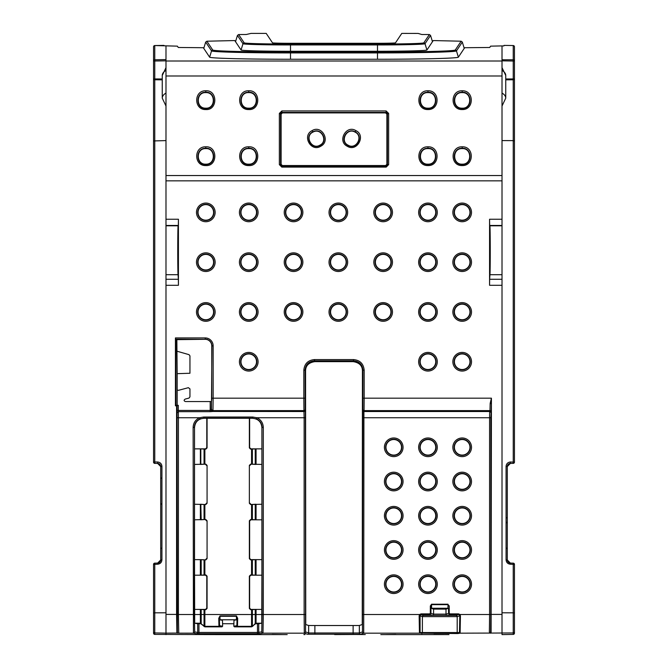 <?xml version="1.0" encoding="UTF-8"?>
<svg xmlns="http://www.w3.org/2000/svg" width="668" height="668" viewBox="0 0 668 668"><rect width="100%" height="100%" fill="white"/><g stroke="black" fill="none" stroke-linecap="round" stroke-linejoin="round"><path stroke-width="1" d="M429.365 34.544L423.821 42.844A46.343 1.211 180 0 1 377.487 44.038L290.513 44.038A46.343 1.211 180 0 1 244.179 42.844L238.635 34.544L246.208 34.511L251.059 33.4L266.215 33.4L272.502 42.835A18.011 0.468 0 0 0 290.513 43.295L377.487 43.295A18.011 0.468 0 0 0 395.498 42.835L401.785 33.4L418.176 33.433L421.792 34.511L429.365 34.544L430.551 35.421L425.015 43.729L426.935 50L432.472 41.7L430.551 35.421M238.635 34.544L237.449 35.421L235.528 41.7L241.064 50A49.449 1.294 0 0 0 290.513 51.269L377.487 51.269A49.449 1.294 0 0 0 426.935 50M432.472 41.7L433.231 40.556L461.137 41.207L462.323 42.092L456.453 50.893L458.373 57.172L464.243 48.372L462.323 42.092M235.528 41.7L234.769 40.556L206.863 41.207L205.677 42.092L203.757 48.372L209.627 57.172A80.895 2.121 0 0 0 290.513 59.252L377.487 59.252A80.895 2.121 0 0 0 458.373 57.172M163.961 45.391L154.767 45.549L177.387 46.15L178.272 47.478L203.322 47.72L203.757 48.372M464.243 48.372L464.677 47.72L489.727 47.478L490.613 46.15L502.01 45.908L502.01 225.458L489.669 225.458L489.569 219.246L502.01 219.246M165.99 45.908L165.99 633.072M165.99 70.39A12.441 7.139 180 0 0 162.257 75.484L165.99 67.627L165.99 59.594L154.767 59.778L154.767 461.964L157.64 461.997C160.237 462.323 161.664 463.776 161.923 466.364L160.704 466.54L160.704 559.984A3.115 3.115 0 0 1 157.64 563.099L157.64 563.116M154.767 45.549A1.244 1.244 180 0 0 153.548 46.793L153.548 61.022A1.244 1.244 0 0 1 154.767 59.778L154.767 45.549A1.244 1.244 0 0 0 153.548 46.793M153.548 343.761L153.548 337.499M153.548 90.898L153.548 320.139M157.64 462.005L157.64 463.425L160.704 466.54A3.115 3.115 0 0 0 157.64 463.425L154.767 463.375A1.244 1.244 0.8 0 1 153.548 462.131L153.548 61.022L165.99 60.83M153.548 451.501L153.548 450.725L153.548 451.501M153.548 282.789L153.548 450.725M261.906 448.871L261.906 427.612C261.355 421.942 258.24 418.828 252.571 418.277L249.632 418.277L249.632 447.627L250.876 448.871L261.906 448.871L261.906 464.427L250.6 464.151L249.364 465.387L249.364 503.28L250.6 504.524L261.906 504.248L261.906 464.427M206.796 421.399L206.796 418.277L203.857 418.277C198.187 418.828 195.081 421.942 194.522 427.612L194.522 448.871L205.552 448.871L206.796 447.627L206.796 421.399M210.195 411.655L178.348 411.655L178.306 410.436L210.195 410.436L210.195 411.655L212.299 411.521L211.247 410.286L210.195 410.436L210.195 401.551L211.439 401.493L211.739 399.898L211.748 345.874A6.563 6.563 0 0 0 205.193 339.311L176.853 339.653L177.17 373.671L189.946 373.253L189.946 355.86L189.027 354.683L189.946 355.86M210.195 401.551L185.479 401.551C183.792 400.95 183.683 400.132 185.17 399.105L189.027 398.07L189.946 396.867L189.946 388.885L188.376 387.682L178.423 390.346L177.17 389.978L177.17 405.301L178.306 405.301L178.306 410.436L177.062 410.436L177.396 633.155L176.903 633.072L176.577 614.41L176.577 405.81L178.306 405.301M177.17 405.301L175.926 405.326L175.433 405.81L176.577 405.81M177.17 389.978L177.17 373.671M175.926 405.326L175.926 339.628L176.853 339.653M189.027 354.658L177.17 351.268M175.926 339.628L175.433 337.916L175.433 405.81M502.01 633.072L502.01 285.294L489.569 285.294L489.569 219.246M491.423 398.178L490.178 403.322L489.978 410.611L364.068 410.611L364.169 398.178L491.423 398.178L491.097 633.072L460.118 633.172A0.626 0.626 -99.5 0 1 459.492 632.554L420.08 632.554L420.08 614.927L429.708 614.51L430.952 613.266L430.952 605.968L430.334 605.968L431.561 604.214L431.119 608.289L448.453 608.289L446.007 609.099L446.007 614.134A1.244 1.244 71.5 0 0 447.251 615.378L449.856 614.51L448.612 613.266L448.453 608.289M165.99 219.246L178.431 219.246L178.431 285.294L165.99 285.294M502.01 59.594L502.01 60.83L513.233 61.022L513.233 59.778L502.01 59.753M502.01 632.404L502.01 634.6L513.233 634.4A1.244 1.244 -0 0 0 514.452 633.155L514.452 631.703A1.244 1.244 180 0 1 513.233 632.947L513.233 612.815L502.01 612.798L502.01 615.671M491.097 633.072L513.233 632.947L513.233 634.4A1.244 1.244 0 0 0 514.452 633.155L514.452 577.369M502.01 285.294L502.01 225.458M281.111 164.295L280.593 164.821L279.358 164.62L281.796 167.1L281.796 166.082L280.593 164.821L280.593 113.635L281.879 112.416L281.879 110.938L279.358 113.418L281.111 114.144L281.111 164.295L282.33 165.539L385.67 165.539L386.889 164.295L386.889 114.144L385.628 112.9L282.372 112.9L281.111 114.144M386.889 114.144L388.642 113.418L386.121 110.938L386.121 112.416L387.407 113.635L387.407 164.821L386.889 164.295M386.204 167.1L388.642 164.62L387.407 164.821L386.204 166.082L386.204 167.1L281.796 167.1M462.189 165.564C474.305 166.056 474.305 146.309 462.189 146.81C450.065 146.309 450.065 166.056 462.189 165.564L462.189 164.537C451.66 164.954 451.685 147.837 462.189 148.271C472.493 147.578 472.76 165.079 462.189 164.537L462.189 164.169C452.144 164.67 452.219 148.054 462.189 148.613C471.975 147.887 472.368 164.595 462.189 164.169M427.963 165.564C440.087 166.056 440.087 146.309 427.963 146.81C415.838 146.309 415.838 166.056 427.963 165.564L427.963 164.537C417.433 164.954 417.458 147.837 427.963 148.271C438.266 147.578 438.534 165.079 427.963 164.537L427.963 164.169C417.842 164.654 418.084 147.929 427.963 148.613C437.757 147.887 438.141 164.595 427.963 164.169M462.189 109.544C474.313 110.028 474.313 90.305 462.189 90.781C450.057 90.305 450.057 110.028 462.189 109.544L462.189 108.533C451.651 108.942 451.685 91.842 462.189 92.267C472.51 91.549 472.769 109.059 462.189 108.533L462.189 108.166C452.069 108.659 452.303 91.925 462.189 92.61C472.301 92.117 472.076 108.859 462.189 108.166M427.963 109.544C440.087 110.028 440.087 90.305 427.963 90.781C415.838 90.305 415.83 110.028 427.963 109.544L427.963 108.533C417.425 108.942 417.458 91.842 427.963 92.267C438.283 91.549 438.542 109.059 427.963 108.533L427.963 108.166C417.934 108.684 417.984 92.05 427.963 92.61C438.074 92.117 437.849 108.859 427.963 108.166M248.746 165.564C236.631 166.056 236.631 146.309 248.746 146.81C260.787 146.008 260.737 166.449 248.746 165.564L248.746 164.537C238.401 165.213 238.2 147.778 248.746 148.271C259.059 147.586 259.318 165.079 248.746 164.537L248.746 164.169C238.71 164.67 238.785 148.054 248.746 148.613C258.541 147.887 258.933 164.595 248.746 164.169M248.746 109.544C236.622 110.028 236.622 90.305 248.746 90.781C260.787 89.955 260.712 110.479 248.746 109.544L248.746 108.533C238.418 109.251 238.175 91.75 248.746 92.267C259.084 91.524 259.301 109.101 248.746 108.533M205.811 109.544C193.687 110.028 193.687 90.305 205.811 90.781C217.851 89.955 217.776 110.479 205.811 109.544L205.811 108.533C195.348 109.109 195.373 91.691 205.811 92.267C216.148 91.524 216.365 109.101 205.811 108.533L205.811 108.166C195.782 108.684 195.841 92.05 205.811 92.61C215.923 92.117 215.697 108.859 205.811 108.166M205.811 165.564C193.695 166.056 193.695 146.309 205.811 146.81C217.851 146.008 217.801 166.449 205.811 165.564L205.811 164.537C195.465 165.213 195.265 147.778 205.811 148.271C216.123 147.586 216.382 165.079 205.811 164.537L205.811 164.169C195.774 164.67 195.841 148.054 205.811 148.613C215.605 147.887 215.998 164.595 205.811 164.169M176.903 633.072L165.99 633.13L165.99 632.404M165.99 615.671L165.99 612.798L154.767 612.815L154.767 632.947A1.244 1.244 180 0 1 153.548 631.703L153.548 633.155A1.244 1.244 -0 0 0 154.767 634.4L219.02 634.6L154.767 634.4L154.767 632.947A1.244 1.244 180 0 1 153.548 631.703L153.548 621.465M178.431 219.246L178.331 225.458L165.99 225.458M165.99 279.282L178.356 279.282L178.431 285.294M178.356 279.282L178.055 274.707C177.579 268.987 177.671 225.199 178.156 225.792L178.331 225.458M178.055 244.104L178.181 257.23L178.122 243.194M178.122 258.14L178.181 257.23M237.023 619.77L219.413 619.77L237.006 619.77L236.447 615.921L237.674 618.309L237.048 618.109L236.864 625.707L233.817 626.217L234.435 626.843L251.56 626.843L255.594 623.728L258.733 623.72L258.725 632.437A1.244 1.244 80.5 0 0 259.969 633.681L263 633.172L263.301 614.51L304.14 614.51L304.14 417.742L256.896 417.742L252.729 417.024L203.707 417.024L199.54 417.742L178.414 417.742L178.348 411.655L177.103 412.866M305.084 398.178L303.831 398.178L303.831 370.164C304.458 363.759 307.981 360.227 314.411 359.584L353.589 359.584L353.18 361.639L314.82 361.639C308.608 362.607 305.526 365.772 305.568 371.141L305.752 624.538L308.658 625.499L314.879 625.524L314.879 632.988L308.658 632.972L305.535 631.928L305.385 417.742L304.14 417.742L303.932 410.611L212.967 410.611L213.15 398.178L303.831 398.178L303.932 410.611A1.244 1.244 170.8 0 0 305.167 409.367L305.084 370.164C305.635 364.494 308.75 361.388 314.411 360.829L353.589 360.829C359.25 361.388 362.365 364.494 362.916 370.164L362.465 631.928L359.342 632.972L353.121 632.988L353.121 625.524L359.342 625.499L359.342 632.972A1.244 1.244 71.6 0 0 360.595 634.216L363.709 633.172A1.244 1.244 -108.3 0 1 362.465 631.928M177.396 633.155L193.436 633.172L196.459 633.681A1.244 1.244 -80.5 0 0 197.703 632.437L194.68 631.928A1.244 1.244 -80.5 0 1 193.436 633.172L193.127 427.462C193.328 422.944 195.465 419.704 199.54 417.742L200.024 418.886L203.857 418.277M193.127 427.462L194.371 427.462C194.547 423.479 196.434 420.615 200.024 418.886M263.301 427.462C263.1 422.944 260.963 419.704 256.896 417.742L256.403 418.886C259.994 420.615 261.881 423.479 262.056 427.462L263.301 427.462L263.301 614.51L262.048 614.51L261.756 631.928L257.481 632.446L257.481 623.728M252.571 418.277L256.403 418.886M249.632 418.277L206.796 418.277M258.725 626.467L258.725 623.72L261.756 623.219L261.906 575.19L250.876 575.19L249.632 576.426L249.632 608.172L250.876 609.408L261.906 609.408M261.906 559.634L261.906 519.804L250.876 519.804L249.632 521.048L249.632 558.39L250.876 559.634L261.906 559.634L261.906 575.19M261.906 504.248L261.906 519.804M236.873 619.779L233.984 620.28L233.817 626.217M219.572 619.795L222.452 620.28L222.561 623.72L233.817 623.728M222.619 623.728L222.619 626.217L219.572 625.707L219.413 619.77M200.834 623.728L197.678 623.72L200.834 623.728L204.867 626.843L221.993 626.843L222.619 626.217M219.572 625.707A0.626 0.626 -82.5 0 1 218.945 626.333L218.762 618.309L219.981 615.921L219.38 618.109L218.762 618.309M237.674 618.309L237.482 626.333A0.626 0.626 82.5 0 1 236.864 625.707M194.522 448.871L194.53 559.634L201.185 559.659L201.185 575.156L205.827 574.914L207.072 576.15L207.072 608.439L205.827 609.684L204.049 609.659L204.049 626.025L200.375 623.219L201.185 623.528L201.185 614.51L251.56 614.518L251.56 609.684L250.6 609.684L249.364 608.439L249.364 576.15L250.6 574.914L255.619 575.19M194.53 559.634L194.68 623.219L197.678 623.72L197.703 626.333L197.695 623.72M198.947 623.728L198.947 632.446L197.703 632.437L197.703 626.333M194.53 609.408L205.552 609.408L206.796 608.172L206.796 576.426L205.552 575.19L194.53 575.19M200.809 559.634L205.827 559.901L207.072 558.665L207.072 520.773L205.827 519.529L194.53 519.804M194.53 504.248L205.827 504.524L207.072 503.28L207.072 465.387L205.827 464.151L194.53 464.427M200.809 448.871L200.809 464.427M201.185 464.394L205.827 464.151M207.072 418.226L207.072 447.902L205.827 449.138L201.185 448.896M207.072 503.28L207.072 465.387M206.796 465.663L205.552 464.427M200.809 504.248L201.185 519.779L204.049 519.562L204.049 504.49L205.827 504.524M204.049 519.562L205.827 519.529M204.049 574.939L204.049 559.876L205.827 559.901M255.619 559.634L250.6 559.901L249.364 558.665L249.364 520.773L250.6 519.529L255.619 519.804M255.619 504.248L250.6 504.524M255.619 464.427L250.6 464.151M255.619 448.871L250.6 449.138L249.364 447.902L249.364 418.226M249.364 465.387L249.364 503.28M250.876 464.427L249.632 465.663M249.632 503.004L250.876 504.248M258.758 623.72L255.594 623.72L256.061 623.219L256.061 614.51L261.906 614.51M255.594 623.728L256.061 623.219L261.756 623.219M255.619 609.408L251.56 609.684M255.243 609.441L255.243 623.528L252.379 626.534M204.049 609.659L201.185 609.441L201.185 614.51L200.367 614.51L200.375 623.219L194.68 623.219M204.049 559.876L201.185 559.659M207.072 558.665L207.072 520.773M205.552 559.634L206.796 558.39M206.796 521.048L205.552 519.804M204.049 504.49L201.185 504.273M205.552 504.248L206.796 503.004M353.18 361.639C359.392 362.607 362.474 365.772 362.432 371.141L362.248 624.538L359.342 625.499M314.879 625.524L353.121 625.524M393.736 439.527A7.782 7.782 0 0 1 401.518 447.301A7.782 7.782 0 0 1 393.736 455.083A7.782 7.782 0 0 1 385.962 447.301A7.782 7.782 0 0 1 393.736 439.527M427.963 542.199A7.782 7.782 0 0 1 435.736 549.973A7.782 7.782 0 0 1 427.963 557.755A7.782 7.782 0 0 1 420.18 549.973A7.782 7.782 0 0 1 427.963 542.199M393.736 542.199A7.782 7.782 0 0 1 401.518 549.973A7.782 7.782 0 0 1 393.736 557.755A7.782 7.782 0 0 1 385.962 549.973A7.782 7.782 0 0 1 393.736 542.199M393.736 576.426A7.782 7.782 0 0 1 401.518 584.199A7.782 7.782 0 0 1 393.736 591.982A7.782 7.782 0 0 1 385.962 584.199A7.782 7.782 0 0 1 393.736 576.426M427.963 576.426A7.782 7.782 0 0 1 435.736 584.199A7.782 7.782 0 0 1 427.963 591.982A7.782 7.782 0 0 1 420.18 584.199A7.782 7.782 0 0 1 427.963 576.426M462.189 576.426A7.782 7.782 0 0 1 469.963 584.199A7.782 7.782 0 0 1 462.189 591.982A7.782 7.782 0 0 1 454.407 584.199A7.782 7.782 0 0 1 462.189 576.426M462.189 542.199A7.782 7.782 0 0 1 469.963 549.973A7.782 7.782 0 0 1 462.189 557.755A7.782 7.782 0 0 1 454.407 549.973A7.782 7.782 0 0 1 462.189 542.199M462.189 507.972A7.782 7.782 0 0 1 469.963 515.754A7.782 7.782 0 0 1 462.189 523.528A7.782 7.782 0 0 1 454.407 515.754A7.782 7.782 0 0 1 462.189 507.972M427.963 507.972A7.782 7.782 0 0 1 435.736 515.754A7.782 7.782 0 0 1 427.963 523.528A7.782 7.782 0 0 1 420.18 515.754A7.782 7.782 0 0 1 427.963 507.972M393.736 507.972A7.782 7.782 0 0 1 401.518 515.754A7.782 7.782 0 0 1 393.736 523.528A7.782 7.782 0 0 1 385.962 515.754A7.782 7.782 0 0 1 393.736 507.972M393.736 473.746A7.782 7.782 0 0 1 401.518 481.528A7.782 7.782 0 0 1 393.736 489.302A7.782 7.782 0 0 1 385.962 481.528A7.782 7.782 0 0 1 393.736 473.746M427.963 473.746A7.782 7.782 0 0 1 435.736 481.528A7.782 7.782 0 0 1 427.963 489.302A7.782 7.782 0 0 1 420.18 481.528A7.782 7.782 0 0 1 427.963 473.746M462.189 473.746A7.782 7.782 0 0 1 469.963 481.528A7.782 7.782 0 0 1 462.189 489.302A7.782 7.782 0 0 1 454.407 481.528A7.782 7.782 0 0 1 462.189 473.746M462.189 439.527A7.782 7.782 0 0 1 469.963 447.301A7.782 7.782 0 0 1 462.189 455.083A7.782 7.782 0 0 1 454.407 447.301A7.782 7.782 0 0 1 462.189 439.527M427.963 455.083A7.782 7.782 0 0 1 420.18 447.301A7.782 7.782 0 0 1 427.963 439.527A7.782 7.782 0 0 1 435.736 447.301A7.782 7.782 0 0 1 427.963 455.083M507.296 534.2L507.296 530.334M506.119 548.578A1.244 1.244 180 0 0 507.296 547.342L507.296 547.025M507.296 542.049L507.296 543.067M507.296 557.12L507.296 558.523M514.452 581.043L514.452 564.393A1.244 1.244 180 0 0 513.233 563.149L510.36 563.099L513.233 563.149A1.244 1.244 0 0 1 514.452 564.393L510.36 564.218C507.755 563.917 506.327 562.464 506.077 559.851L507.296 559.984L507.296 466.54A3.115 3.115 0 0 1 510.36 463.425L511.721 463.4L510.36 463.425L507.296 466.54L506.077 466.364C506.344 463.776 507.772 462.314 510.36 461.997L514.452 462.131L514.452 78.933A1.244 0.835 180 0 1 513.233 79.768L505.743 79.826M507.296 469.345L507.296 466.54L510.36 463.425L510.36 461.997M507.296 483.465L507.296 484.475M507.296 496.19L507.296 492.324M507.296 503.872L507.296 506.227M507.296 519.821L507.296 521.182M507.296 523.178L506.119 521.942M514.452 46.793A1.244 1.244 0 0 0 513.233 45.549L513.233 59.778A1.244 1.244 0 0 1 514.452 61.022L514.452 46.793A1.244 1.244 180 0 0 513.233 45.549L504.039 45.391L503.856 45.942L502.01 45.908M502.01 140.589L513.233 140.631L513.233 61.022L514.452 61.022L514.452 78.941L505.743 78.983M514.452 91.082L514.452 450.725M513.575 463.325A1.244 1.244 0 0 0 514.452 462.131A1.244 1.244 0 0 1 513.233 463.375L511.721 463.4M513.233 632.947A1.244 1.244 180 0 0 514.452 631.703L514.452 612.923L513.233 612.815L513.233 563.149L510.36 563.099L507.296 559.984L510.36 563.099A3.115 3.115 0 0 1 507.296 559.984M154.767 632.947L165.99 633.13L165.99 634.6M448.98 634.6L380.81 634.6M287.19 634.6L219.02 634.6M365.279 634.55L356.862 634.483L365.279 634.55M334.618 634.567L357.388 634.458L334.618 634.458M303.89 634.483L304.925 634.483M303.89 634.567L304.925 634.575M153.548 564.393L153.548 612.923L154.767 612.815L154.767 563.149L157.64 563.099L160.704 559.984L161.923 559.851C161.673 562.464 160.245 563.917 157.64 564.218L153.548 564.393A1.244 1.244 -132.7 0 1 154.767 563.149A1.244 1.244 180 0 0 153.548 564.393L153.548 581.043M160.704 530.334L160.704 534.2M160.704 503.346L161.881 504.582M160.704 479.849L160.704 483.131M160.704 469.011L160.704 468.001M160.704 558.523L160.704 557.012M160.704 542.625L160.704 542.049M160.704 547.025L160.704 547.342A1.244 1.244 180 0 0 161.881 548.578M160.704 521.182L160.704 520.297M160.704 506.703L160.704 505.334M161.881 477.946A1.244 1.244 180 0 0 160.704 479.181M153.548 462.131L154.767 461.955L154.767 463.375M162.257 79.826L154.767 79.768A1.244 0.835 0 0 1 153.548 78.933L162.257 78.983M153.548 612.923L153.548 631.703M178.757 633.172L178.414 614.51L194.371 614.51L194.522 427.612M305.385 614.51L304.14 614.51L304.291 633.172L263 633.172A1.244 1.244 -99.5 0 1 261.756 631.928M362.674 410.286A1.244 1.244 10.1 0 0 363.918 411.521L363.709 633.172L419.454 633.172L419.137 615.796L419.763 615.754L422.376 616.622L457.196 616.622L457.196 632.938A0.626 0.618 80.5 0 0 457.814 633.556L460.118 633.172L460.427 615.796L459.809 615.754L459.492 632.554M448.579 608.247L430.994 608.247M449.238 605.968L448.612 605.968L448.011 604.657L449.238 605.968L449.238 613.266L449.856 613.892L458.565 613.892L459.809 615.754L457.196 616.622A1.244 1.244 -108.5 0 0 455.952 615.378L423.621 615.378L421.007 614.51L421.007 613.892L429.708 613.892L430.334 613.266L430.334 605.968M421.007 613.892L419.621 614.51L420.08 614.927M362.615 614.51L419.621 614.51L419.137 615.796M460.427 615.796L459.951 614.51L459.492 614.927M458.565 613.892L459.951 614.51L489.586 614.51L489.586 417.742L490.83 417.742L491.222 411.855A1.244 1.244 18.4 0 0 489.978 410.611L489.669 411.521A1.244 1.244 -161.6 0 1 490.913 412.766M490.178 403.322L491.423 403.839L491.222 411.855M490.83 417.742L490.83 614.51L489.586 614.51L489.36 631.986L490.512 633.172M490.83 614.51L490.604 633.155L489.36 631.986M431.136 608.289L433.565 609.099L446.007 609.099M312.841 132.164C304.224 136.23 311.898 150.216 319.939 145.148C328.372 141.29 321.275 127.204 312.841 132.164L312.716 131.938C321.25 126.837 328.965 141.073 320.081 145.415C311.472 150.55 303.831 136.197 312.716 131.938L312.115 130.627C321.709 124.524 331.077 141.19 320.665 146.284C311.079 152.404 301.694 135.671 312.115 130.627M355.159 132.164C346.942 127.062 339.578 141.274 348.061 145.148C356.044 150.208 363.801 136.33 355.159 132.164L355.284 131.938C364.169 136.197 356.528 150.55 347.919 145.415C339.035 141.073 346.75 126.837 355.284 131.938L355.885 130.627C366.264 135.345 357.063 152.413 347.335 146.284C336.956 141.382 346.216 124.473 355.885 130.627M248.746 108.166C238.635 108.659 238.868 91.925 248.746 92.61C258.858 92.117 258.633 108.859 248.746 108.166M248.746 369.521A7.782 7.782 0 0 1 240.973 361.739A7.782 7.782 0 0 1 248.746 353.965A7.782 7.782 0 0 1 256.529 361.739A7.782 7.782 0 0 1 248.746 369.521M462.189 369.521A7.782 7.782 0 0 1 454.407 361.739A7.782 7.782 0 0 1 462.189 353.965A7.782 7.782 0 0 1 469.963 361.739A7.782 7.782 0 0 1 462.189 369.521M427.963 369.521A7.782 7.782 0 0 1 420.18 361.739A7.782 7.782 0 0 1 427.963 353.965A7.782 7.782 0 0 1 435.736 361.739A7.782 7.782 0 0 1 427.963 369.521M462.189 319.738A7.782 7.782 0 0 1 454.407 311.964A7.782 7.782 0 0 1 462.189 304.182A7.782 7.782 0 0 1 469.963 311.964A7.782 7.782 0 0 1 462.189 319.738M427.963 319.738A7.782 7.782 0 0 1 420.18 311.964A7.782 7.782 0 0 1 427.963 304.182A7.782 7.782 0 0 1 435.736 311.964A7.782 7.782 0 0 1 427.963 319.738M383.156 319.738A7.782 7.782 0 0 1 375.383 311.964A7.782 7.782 0 0 1 383.156 304.182A7.782 7.782 0 0 1 390.939 311.964A7.782 7.782 0 0 1 383.156 319.738M338.359 319.738A7.782 7.782 0 0 1 330.576 311.964A7.782 7.782 0 0 1 338.359 304.182A7.782 7.782 0 0 1 346.133 311.964A7.782 7.782 0 0 1 338.359 319.738M293.553 319.738A7.782 7.782 0 0 1 285.779 311.964A7.782 7.782 0 0 1 293.553 304.182A7.782 7.782 0 0 1 301.335 311.964A7.782 7.782 0 0 1 293.553 319.738M248.746 319.738A7.782 7.782 0 0 1 240.973 311.964A7.782 7.782 0 0 1 248.746 304.182A7.782 7.782 0 0 1 256.529 311.964A7.782 7.782 0 0 1 248.746 319.738M205.811 319.738A7.782 7.782 0 0 1 198.037 311.964A7.782 7.782 0 0 1 205.811 304.182A7.782 7.782 0 0 1 213.593 311.964A7.782 7.782 0 0 1 205.811 319.738M462.189 269.955A7.782 7.782 0 0 1 454.407 262.182A7.782 7.782 0 0 1 462.189 254.399A7.782 7.782 0 0 1 469.963 262.182A7.782 7.782 0 0 1 462.189 269.955M427.963 269.955A7.782 7.782 0 0 1 420.18 262.182A7.782 7.782 0 0 1 427.963 254.399A7.782 7.782 0 0 1 435.736 262.182A7.782 7.782 0 0 1 427.963 269.955M383.156 269.955A7.782 7.782 0 0 1 375.383 262.182A7.782 7.782 0 0 1 383.156 254.399A7.782 7.782 0 0 1 390.939 262.182A7.782 7.782 0 0 1 383.156 269.955M338.359 269.955A7.782 7.782 0 0 1 330.576 262.182A7.782 7.782 0 0 1 338.359 254.399A7.782 7.782 0 0 1 346.133 262.182A7.782 7.782 0 0 1 338.359 269.955M293.553 269.955A7.782 7.782 0 0 1 285.779 262.182A7.782 7.782 0 0 1 293.553 254.399A7.782 7.782 0 0 1 301.335 262.182A7.782 7.782 0 0 1 293.553 269.955M248.746 269.955A7.782 7.782 0 0 1 240.973 262.182A7.782 7.782 0 0 1 248.746 254.399A7.782 7.782 0 0 1 256.529 262.182A7.782 7.782 0 0 1 248.746 269.955M205.811 269.955A7.782 7.782 0 0 1 198.037 262.182A7.782 7.782 0 0 1 205.811 254.399A7.782 7.782 0 0 1 213.593 262.182A7.782 7.782 0 0 1 205.811 269.955M205.811 220.181A7.782 7.782 0 0 1 198.037 212.399A7.782 7.782 0 0 1 205.811 204.617A7.782 7.782 0 0 1 213.593 212.399A7.782 7.782 0 0 1 205.811 220.181M248.746 220.181A7.782 7.782 0 0 1 240.973 212.399A7.782 7.782 0 0 1 248.746 204.617A7.782 7.782 0 0 1 256.529 212.399A7.782 7.782 0 0 1 248.746 220.181M427.963 220.181A7.782 7.782 0 0 1 420.18 212.399A7.782 7.782 0 0 1 427.963 204.617A7.782 7.782 0 0 1 435.736 212.399A7.782 7.782 0 0 1 427.963 220.181M462.189 220.181A7.782 7.782 0 0 1 454.407 212.399A7.782 7.782 0 0 1 462.189 204.617A7.782 7.782 0 0 1 469.963 212.399A7.782 7.782 0 0 1 462.189 220.181M383.156 220.181A7.782 7.782 0 0 1 375.383 212.399A7.782 7.782 0 0 1 383.156 204.617A7.782 7.782 0 0 1 390.939 212.399A7.782 7.782 0 0 1 383.156 220.181M293.553 220.181A7.782 7.782 0 0 1 285.779 212.399A7.782 7.782 0 0 1 293.553 204.617A7.782 7.782 0 0 1 301.335 212.399A7.782 7.782 0 0 1 293.553 220.181M338.359 220.181A7.782 7.782 0 0 1 330.576 212.399A7.782 7.782 0 0 1 338.359 204.617A7.782 7.782 0 0 1 346.133 212.399A7.782 7.782 0 0 1 338.359 220.181M211.906 398.178L213.15 398.178L213.15 345.874L211.906 345.874L211.439 410.21A1.244 1.244 18.4 0 0 212.683 411.455L212.967 410.611A1.244 1.244 -162.5 0 1 211.723 409.367M211.439 401.493L211.247 410.286M514.452 612.923L514.452 564.393A1.244 1.244 0 0 0 513.575 563.199M514.452 140.948L513.233 140.631L513.241 463.375M489.569 285.294L489.644 279.282L502.01 279.282M489.669 225.458L489.844 225.792C490.329 225.208 490.421 268.987 489.945 274.707L489.644 279.282M489.945 244.104L489.819 257.23L489.878 243.194M489.819 257.23L489.878 258.14M423.821 42.844A1.244 1.244 33.7 0 1 425.015 43.729A47.528 1.244 180 0 1 377.487 44.948L290.513 44.948L290.513 51.269M377.487 51.269L377.487 44.038M290.513 44.038L290.513 44.948A47.528 1.244 180 0 1 242.985 43.729A1.244 1.244 -33.7 0 1 244.179 42.844M241.064 50L242.985 43.729L237.449 35.421M455.267 50.016A1.244 1.244 33.7 0 1 456.453 50.893A78.974 2.071 180 0 1 377.487 52.922L377.487 52.012A77.789 2.037 180 0 0 455.267 50.016L461.137 41.207M377.487 52.012L290.513 52.012A77.789 2.037 180 0 1 212.733 50.016L206.863 41.207M377.487 59.252L377.487 52.922L290.513 52.922L290.513 59.252M290.513 52.012L290.513 52.922A78.974 2.071 180 0 1 211.547 50.893A1.244 1.244 -33.7 0 1 212.733 50.016M209.627 57.172L211.547 50.893L205.677 42.092M165.99 61.013L502.01 61.013M205.193 339.311L175.459 339.16M502.01 180.836L165.99 180.836M491.423 614.41L502.01 614.41M353.589 359.584C359.994 360.211 363.517 363.734 364.169 370.164L364.169 398.178L362.916 398.178M213.15 345.874A7.958 7.958 180 0 0 205.193 337.916L175.433 337.916M165.99 614.41L176.577 614.41M202.404 203.715A9.327 9.327 180 0 0 205.811 221.726A9.327 9.327 180 0 0 214.971 210.604A9.327 9.327 180 0 0 202.404 203.715M245.34 203.715A9.327 9.327 180 0 0 248.746 221.726A9.327 9.327 180 0 0 257.906 210.604A9.327 9.327 180 0 0 245.34 203.715M290.146 203.715A9.327 9.327 180 0 0 293.553 221.726A9.327 9.327 180 0 0 302.704 210.604A9.327 9.327 180 0 0 290.146 203.715M334.944 203.715A9.327 9.327 180 0 0 338.359 221.726A9.327 9.327 180 0 0 347.51 210.604A9.327 9.327 180 0 0 334.944 203.715M379.75 203.715A9.327 9.327 180 0 0 383.156 221.726A9.327 9.327 180 0 0 392.308 210.604A9.327 9.327 180 0 0 379.75 203.715M431.369 221.083A9.327 9.327 180 0 0 427.963 203.072A9.327 9.327 180 0 0 418.811 214.194A9.327 9.327 180 0 0 431.369 221.083M458.774 203.715A9.327 9.327 180 0 0 462.189 221.726A9.327 9.327 180 0 0 471.341 210.604A9.327 9.327 180 0 0 458.774 203.715M458.774 253.498A9.327 9.327 180 0 0 462.189 271.509A9.327 9.327 180 0 0 471.341 260.386A9.327 9.327 180 0 0 458.774 253.498M431.369 270.866A9.327 9.327 180 0 0 427.963 252.855A9.327 9.327 180 0 0 418.811 263.977A9.327 9.327 180 0 0 431.369 270.866M379.75 253.498A9.327 9.327 180 0 0 383.156 271.509A9.327 9.327 180 0 0 392.308 260.386A9.327 9.327 180 0 0 379.75 253.498M334.944 253.498A9.327 9.327 180 0 0 338.359 271.509A9.327 9.327 180 0 0 347.51 260.386A9.327 9.327 180 0 0 334.944 253.498M290.146 253.498A9.327 9.327 180 0 0 293.553 271.509A9.327 9.327 180 0 0 302.704 260.386A9.327 9.327 180 0 0 290.146 253.498M245.34 253.498A9.327 9.327 180 0 0 248.746 271.509A9.327 9.327 180 0 0 257.906 260.386A9.327 9.327 180 0 0 245.34 253.498M202.404 253.498A9.327 9.327 180 0 0 205.811 271.509A9.327 9.327 180 0 0 214.971 260.386A9.327 9.327 180 0 0 202.404 253.498M202.404 303.28A9.327 9.327 180 0 0 205.811 321.291A9.327 9.327 180 0 0 214.971 310.169A9.327 9.327 180 0 0 202.404 303.28M245.34 303.28A9.327 9.327 180 0 0 248.746 321.291A9.327 9.327 180 0 0 257.906 310.169A9.327 9.327 180 0 0 245.34 303.28M290.146 303.28A9.327 9.327 180 0 0 293.553 321.291A9.327 9.327 180 0 0 302.704 310.169A9.327 9.327 180 0 0 290.146 303.28M334.944 303.28A9.327 9.327 180 0 0 338.359 321.291A9.327 9.327 180 0 0 347.51 310.169A9.327 9.327 180 0 0 334.944 303.28M379.75 303.28A9.327 9.327 180 0 0 383.156 321.291A9.327 9.327 180 0 0 392.308 310.169A9.327 9.327 180 0 0 379.75 303.28M458.774 303.28A9.327 9.327 180 0 0 462.189 321.291A9.327 9.327 180 0 0 471.341 310.169A9.327 9.327 180 0 0 458.774 303.28M431.369 320.64A9.327 9.327 180 0 0 427.963 302.629A9.327 9.327 180 0 0 418.811 313.76A9.327 9.327 180 0 0 431.369 320.64M465.596 370.423A9.327 9.327 180 0 0 462.189 352.412A9.327 9.327 180 0 0 453.029 363.534A9.327 9.327 180 0 0 465.596 370.423M431.369 370.423A9.327 9.327 180 0 0 427.963 352.412A9.327 9.327 180 0 0 418.811 363.534A9.327 9.327 180 0 0 431.369 370.423M252.162 370.423A9.327 9.327 180 0 0 248.746 352.412A9.327 9.327 180 0 0 239.595 363.534A9.327 9.327 180 0 0 252.162 370.423M165.99 175.542L502.01 175.542M165.99 75.993L502.01 75.993M279.358 164.62L279.358 113.418M281.879 110.938L386.121 110.938M388.642 113.418L388.642 164.62M178.055 274.707L165.99 274.707M165.99 225.792L178.156 225.792M177.062 410.436L177.062 405.326M212.683 411.455L304.082 411.521A1.244 1.244 -10 0 0 305.326 410.286L305.167 409.367M177.17 614.51L178.414 614.51L178.414 417.742L177.17 417.742M194.68 631.928L194.371 614.51M198.947 633.69L257.481 633.69L257.481 632.446L198.947 632.446L198.947 633.69L196.459 633.681M257.481 633.69L259.969 633.681M262.056 614.51L261.906 427.612M203.707 417.024L203.707 418.126L252.729 418.126L252.729 417.024M234.435 626.843L237.482 626.333L251.56 626.333L251.56 614.518L256.061 614.51L256.061 609.408M251.56 626.843L251.56 626.333A1.244 1.244 -0 0 0 252.379 626.025L252.379 609.659M204.867 609.684L204.867 626.333L218.945 626.333L221.993 626.843M204.049 626.534L204.049 626.025A1.244 1.244 -0 0 0 204.867 626.333L204.867 626.843M219.981 615.921L236.447 615.921M236.389 619.77L236.447 616.288L219.981 616.288L220.039 619.77M200.367 575.19L200.367 559.634M200.367 519.804L200.367 504.248M200.367 464.427L200.367 448.871M204.049 464.176L204.049 449.113M204.867 449.138L204.867 464.151M204.867 504.524L204.867 519.529M204.867 559.901L204.867 574.914M251.56 574.914L251.56 559.901M251.56 519.529L251.56 504.524M251.56 464.151L251.56 449.138M256.061 448.871L256.061 464.427M255.243 448.896L255.243 464.394M256.061 504.248L256.061 519.804M256.061 559.634L256.061 575.19M252.379 574.939L252.379 559.876M255.243 559.659L255.243 575.156M252.379 519.562L252.379 504.49M255.243 504.273L255.243 519.779M252.379 464.176L252.379 449.113M194.522 614.51L200.367 614.51L200.367 609.408M506.077 559.851L506.077 466.364M510.36 563.099L510.36 564.21M305.535 631.928A1.244 1.244 112.6 0 1 304.291 633.18L307.405 634.216L360.595 634.216M420.072 632.554A0.626 0.626 99.5 0 1 419.454 633.172L457.814 633.556M153.548 140.948L165.99 140.589M161.923 466.364L161.923 559.851M157.64 564.218L157.64 563.099L160.704 559.984M307.405 634.216A1.244 1.244 -69 0 0 308.658 632.972L308.658 625.499M353.121 634.233L353.121 632.988L314.879 632.988L314.879 634.233M362.833 409.367A1.244 1.244 -170.8 0 0 364.068 410.611L363.918 411.521L489.669 411.521L489.586 417.742L362.615 417.742M364.169 370.164L362.916 370.164L362.432 371.141M314.411 359.584L314.82 361.639M305.568 371.141L305.084 370.164L303.831 370.164M305.385 417.742L305.326 410.286M449.238 613.266L446.007 614.134L433.565 614.134A1.244 1.244 108.4 0 1 432.321 615.378L447.251 615.378M447.944 608.247L448.011 604.657L431.561 604.657L431.62 608.247M431.561 604.214L448.011 604.214M430.334 613.266L433.565 614.134L433.565 609.099M432.321 615.378L429.708 614.51L429.708 613.892M421.75 633.556A0.626 0.618 -80.5 0 0 422.376 632.938L422.376 616.622A1.244 1.244 108.5 0 1 423.621 615.378M455.952 615.378L458.565 614.51L449.856 614.51L449.856 613.892M458.774 438.617A9.327 9.327 180 0 0 462.189 456.628A9.327 9.327 180 0 0 471.341 445.506A9.327 9.327 180 0 0 458.774 438.617M458.774 472.844A9.327 9.327 180 0 0 462.189 490.855A9.327 9.327 180 0 0 471.341 479.733A9.327 9.327 180 0 0 458.774 472.844M458.774 507.07A9.327 9.327 180 0 0 462.189 525.081A9.327 9.327 180 0 0 471.341 513.959A9.327 9.327 180 0 0 458.774 507.07M458.774 541.297A9.327 9.327 180 0 0 462.189 559.3A9.327 9.327 180 0 0 471.341 548.178A9.327 9.327 180 0 0 458.774 541.297M458.774 575.515A9.327 9.327 180 0 0 462.189 593.526A9.327 9.327 180 0 0 471.341 582.404A9.327 9.327 180 0 0 458.774 575.515M431.369 455.985A9.327 9.327 180 0 0 427.963 437.974A9.327 9.327 180 0 0 418.811 449.096A9.327 9.327 180 0 0 431.369 455.985M431.369 490.212A9.327 9.327 180 0 0 427.963 472.201A9.327 9.327 180 0 0 418.811 483.323A9.327 9.327 180 0 0 431.369 490.212M431.369 524.43A9.327 9.327 180 0 0 427.963 506.427A9.327 9.327 180 0 0 418.811 517.55A9.327 9.327 180 0 0 431.369 524.43M431.369 558.657A9.327 9.327 180 0 0 427.963 540.646A9.327 9.327 180 0 0 418.811 551.768A9.327 9.327 180 0 0 431.369 558.657M431.369 592.883A9.327 9.327 180 0 0 427.963 574.872A9.327 9.327 180 0 0 418.811 585.995A9.327 9.327 180 0 0 431.369 592.883M390.329 438.617A9.327 9.327 180 0 0 393.736 456.628A9.327 9.327 180 0 0 402.887 445.506A9.327 9.327 180 0 0 390.329 438.617M390.329 472.844A9.327 9.327 180 0 0 393.736 490.855A9.327 9.327 180 0 0 402.887 479.733A9.327 9.327 180 0 0 390.329 472.844M390.329 507.07A9.327 9.327 180 0 0 393.736 525.081A9.327 9.327 180 0 0 402.887 513.959A9.327 9.327 180 0 0 390.329 507.07M390.329 541.297A9.327 9.327 180 0 0 393.736 559.3A9.327 9.327 180 0 0 402.887 548.178A9.327 9.327 180 0 0 390.329 541.297M390.329 575.515A9.327 9.327 180 0 0 393.736 593.526A9.327 9.327 180 0 0 402.887 582.404A9.327 9.327 180 0 0 390.329 575.515M459.233 439.778A8.083 8.083 180 0 0 462.189 455.384A8.083 8.083 180 0 0 470.122 445.748A8.083 8.083 180 0 0 459.233 439.778M459.233 474.004A8.083 8.083 180 0 0 462.189 489.611A8.083 8.083 180 0 0 470.122 479.975A8.083 8.083 180 0 0 459.233 474.004M459.233 508.223A8.083 8.083 180 0 0 462.189 523.837A8.083 8.083 180 0 0 470.122 514.193A8.083 8.083 180 0 0 459.233 508.223M459.233 542.449A8.083 8.083 180 0 0 462.189 558.056A8.083 8.083 180 0 0 470.122 548.42A8.083 8.083 180 0 0 459.233 542.449M459.233 576.676A8.083 8.083 180 0 0 462.189 592.282A8.083 8.083 180 0 0 470.122 582.646A8.083 8.083 180 0 0 459.233 576.676M430.918 454.825A8.083 8.083 180 0 0 427.963 439.218A8.083 8.083 180 0 0 420.03 448.863A8.083 8.083 180 0 0 430.918 454.825M430.918 489.051A8.083 8.083 180 0 0 427.963 473.445A8.083 8.083 180 0 0 420.03 483.081A8.083 8.083 180 0 0 430.918 489.051M430.918 523.278A8.083 8.083 180 0 0 427.963 507.663A8.083 8.083 180 0 0 420.03 517.308A8.083 8.083 180 0 0 430.918 523.278M430.918 557.504A8.083 8.083 180 0 0 427.963 541.89A8.083 8.083 180 0 0 420.03 551.534A8.083 8.083 180 0 0 430.918 557.504M430.918 591.723A8.083 8.083 180 0 0 427.963 576.117A8.083 8.083 180 0 0 420.03 585.752A8.083 8.083 180 0 0 430.918 591.723M390.78 439.778A8.083 8.083 180 0 0 393.736 455.384A8.083 8.083 180 0 0 401.668 445.748A8.083 8.083 180 0 0 390.78 439.778M390.78 474.004A8.083 8.083 180 0 0 393.736 489.611A8.083 8.083 180 0 0 401.668 479.975A8.083 8.083 180 0 0 390.78 474.004M390.78 508.223A8.083 8.083 180 0 0 393.736 523.837A8.083 8.083 180 0 0 401.668 514.193A8.083 8.083 180 0 0 390.78 508.223M390.78 542.449A8.083 8.083 180 0 0 393.736 558.056A8.083 8.083 180 0 0 401.668 548.42A8.083 8.083 180 0 0 390.78 542.449M390.78 576.676A8.083 8.083 180 0 0 393.736 592.282A8.083 8.083 180 0 0 401.668 582.646A8.083 8.083 180 0 0 390.78 576.676M205.193 337.916L205.193 339.16A6.713 6.713 180 0 1 211.906 345.874L211.748 345.874M245.699 354.257A8.083 8.083 180 0 0 248.746 369.821A8.083 8.083 180 0 0 256.696 360.236A8.083 8.083 180 0 0 245.699 354.257M459.133 354.257A8.083 8.083 180 0 0 462.189 369.821A8.083 8.083 180 0 0 470.13 360.236A8.083 8.083 180 0 0 459.133 354.257M424.906 354.257A8.083 8.083 180 0 0 427.963 369.821A8.083 8.083 180 0 0 435.903 360.236A8.083 8.083 180 0 0 424.906 354.257M459.233 304.433A8.083 8.083 180 0 0 462.189 320.047A8.083 8.083 180 0 0 470.122 310.403A8.083 8.083 180 0 0 459.233 304.433M424.906 304.474A8.083 8.083 180 0 0 427.963 320.047A8.083 8.083 180 0 0 435.903 310.453A8.083 8.083 180 0 0 424.906 304.474M380.201 304.433A8.083 8.083 180 0 0 383.156 320.047A8.083 8.083 180 0 0 391.089 310.403A8.083 8.083 180 0 0 380.201 304.433M335.403 304.433A8.083 8.083 180 0 0 338.359 320.047A8.083 8.083 180 0 0 346.291 310.403A8.083 8.083 180 0 0 335.403 304.433M290.597 304.433A8.083 8.083 180 0 0 293.553 320.047A8.083 8.083 180 0 0 301.485 310.403A8.083 8.083 180 0 0 290.597 304.433M245.799 304.433A8.083 8.083 180 0 0 248.746 320.047A8.083 8.083 180 0 0 256.679 310.403A8.083 8.083 180 0 0 245.799 304.433M202.863 304.433A8.083 8.083 180 0 0 205.811 320.047A8.083 8.083 180 0 0 213.743 310.403A8.083 8.083 180 0 0 202.863 304.433M459.233 254.658A8.083 8.083 180 0 0 462.189 270.264A8.083 8.083 180 0 0 470.122 260.62A8.083 8.083 180 0 0 459.233 254.658M424.906 254.692A8.083 8.083 180 0 0 427.963 270.264A8.083 8.083 180 0 0 435.903 260.679A8.083 8.083 180 0 0 424.906 254.692M380.201 254.658A8.083 8.083 180 0 0 383.156 270.264A8.083 8.083 180 0 0 391.089 260.62A8.083 8.083 180 0 0 380.201 254.658M335.403 254.658A8.083 8.083 180 0 0 338.359 270.264A8.083 8.083 180 0 0 346.291 260.62A8.083 8.083 180 0 0 335.403 254.658M290.597 254.658A8.083 8.083 180 0 0 293.553 270.264A8.083 8.083 180 0 0 301.485 260.62A8.083 8.083 180 0 0 290.597 254.658M245.799 254.658A8.083 8.083 180 0 0 248.746 270.264A8.083 8.083 180 0 0 256.679 260.62A8.083 8.083 180 0 0 245.799 254.658M202.863 254.658A8.083 8.083 180 0 0 205.811 270.264A8.083 8.083 180 0 0 213.743 260.62A8.083 8.083 180 0 0 202.863 254.658M202.863 204.876A8.083 8.083 180 0 0 205.811 220.482A8.083 8.083 180 0 0 213.743 210.846A8.083 8.083 180 0 0 202.863 204.876M245.799 204.876A8.083 8.083 180 0 0 248.746 220.482A8.083 8.083 180 0 0 256.679 210.846A8.083 8.083 180 0 0 245.799 204.876M424.906 204.917A8.083 8.083 180 0 0 427.963 220.482A8.083 8.083 180 0 0 435.903 210.896A8.083 8.083 180 0 0 424.906 204.917M459.233 204.876A8.083 8.083 180 0 0 462.189 220.482A8.083 8.083 180 0 0 470.122 210.846A8.083 8.083 180 0 0 459.233 204.876M380.201 204.876A8.083 8.083 180 0 0 383.156 220.482A8.083 8.083 180 0 0 391.089 210.846A8.083 8.083 180 0 0 380.201 204.876M290.597 204.876A8.083 8.083 180 0 0 293.553 220.482A8.083 8.083 180 0 0 301.485 210.846A8.083 8.083 180 0 0 290.597 204.876M335.403 204.876A8.083 8.083 180 0 0 338.359 220.482A8.083 8.083 180 0 0 346.291 210.846A8.083 8.083 180 0 0 335.403 204.876M319.939 145.148L320.665 146.284M282.372 112.9L281.879 112.416L386.121 112.416L385.628 112.9M282.33 165.539L281.796 166.082L386.204 166.082L385.67 165.539M347.335 146.284L348.061 145.148M248.746 92.61L248.746 90.781M248.746 148.613L248.746 146.81M462.189 148.613L462.189 146.81M205.811 148.613L205.811 146.81M462.189 92.61L462.189 90.781M427.963 92.61L427.963 90.781M427.963 148.613L427.963 146.81M205.811 92.61L205.811 90.781M507.296 517.992L506.119 517.525M165.99 106.028L162.257 98.171A12.441 7.139 0 0 1 165.99 93.069M502.01 274.707L489.945 274.707M489.844 225.792L502.01 225.792M502.01 93.069A12.441 7.139 -0 0 1 505.743 98.171L502.01 106.028M505.743 98.171L505.743 75.484A12.441 7.139 180 0 0 502.01 70.39M504.039 45.391L513.233 45.549M502.01 634.6L513.233 634.4M153.548 633.155A1.244 1.244 0 0 0 154.767 634.4M156.145 463.4L157.64 463.425L160.704 466.54M156.053 563.124L157.64 563.099M160.704 547.342L160.704 546.674M224.039 634.583L234.017 634.458M282.172 634.583L272.193 634.458M385.828 634.583L395.807 634.458M443.961 634.583L433.983 634.458M162.257 98.171L162.257 75.484M505.743 75.484L502.01 67.627"/></g></svg>
